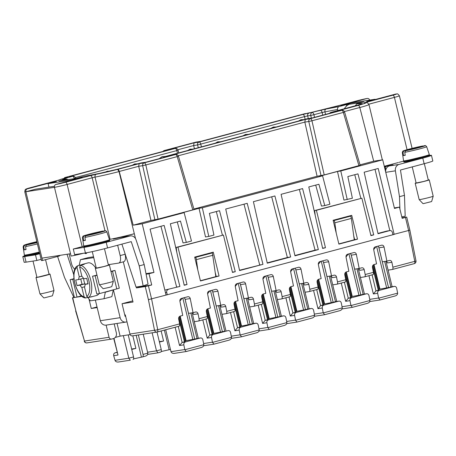 <?xml version="1.0" encoding="UTF-8"?>
<svg xmlns="http://www.w3.org/2000/svg" width="456" height="456" viewBox="0 0 456 456"><rect width="100%" height="100%" fill="white"/><g stroke="black" fill="none" stroke-linecap="round" stroke-linejoin="round"><path stroke-width="0.68" d="M374.974 99.471L375.943 99.322M335.713 111.714L312.052 118.007L306.996 118.788A2.405 2.137 -98.8 0 1 307.196 118.748A2.405 2.405 0 0 0 306.945 118.799A2.405 1.106 75.1 0 1 306.996 118.788L164.833 156.602L169.888 155.821L145.92 162.194L169.888 155.821M82.165 246.662L67.117 184.446A2.405 1.106 -104.9 0 0 65.453 182.28L90.505 175.611A2.405 1.106 75.1 0 1 92.169 177.783L67.117 184.446A9.633 0.422 166.4 0 1 54.452 187.325L25.884 191.742L35.386 189.211L54.412 186.27M58.345 180.49A2.405 2.4 44 0 1 59.514 179.824L57.04 180.599A2.405 1.106 -104.9 0 0 56.983 180.61L26.357 188.909C25.981 189.445 25.131 188.47 24.789 191.811L41.416 260.547A9.633 0.422 -13.6 0 0 42.511 260.479L41.946 258.142L70.515 253.724L71.085 256.061A9.633 0.422 166.4 0 0 83.357 253.285M336.653 111.121L341.903 110.295A2.405 2.137 -98.8 0 0 341.704 110.341L336.653 111.121L358.148 105.399A2.405 1.106 75.1 0 1 359.795 107.491L373.703 161.207L382.715 159.811L394.48 208.443L399.439 207.127L394.354 207.913M74.339 297.221L72.447 297.791L75.89 310.867L72.721 297.774L81.51 296.417L81.39 295.915M88.983 299.016L91.274 308.49L97.025 306.956M315.21 215.414L314.657 210.569L361.876 198.206L370.922 235.609L373.726 234.868L357.966 173.861L347.837 176.557L352.38 198.24L343.944 200.116L337.486 171.479L319.28 176.318L322.574 175.811L202.339 207.793L199.038 208.301L180.838 213.146L184.133 212.633L191.474 241.042L186.333 242.41L180.468 221.075L170.345 223.771L184.218 285.274L187.023 284.527L184.15 284.971M337.879 110.569L337.605 109.44L324.946 111.868L325.561 114.41M84.143 176.347L76.705 178.307L59.12 181.026L66.28 179.122L68.235 179.613M355.116 105.986L356.763 103.814L363.922 101.91L346.338 104.629L339.178 106.533C337.913 107.017 337.389 107.986 337.605 109.44M30.233 187.724A2.405 1.106 75.1 0 1 30.284 187.718A7.222 0.314 -13.6 0 0 27.383 188.852L53.626 181.876L56.373 181.448L48.108 183.648L71.182 180.08L79.452 177.88L82.194 177.458L55.957 184.435A2.405 2.137 -98.8 0 0 54.452 187.325L70.515 253.724M135.529 238.63L119.033 171.587L117.631 169.375A2.405 1.106 75.1 0 1 119.272 171.462L133.186 225.184L150.959 220.453L158.078 219.125L192.791 209.891L177.219 156.613L178.45 156.191L194.034 209.492L192.791 209.891M407.071 149.688L394.417 97.384A2.405 1.106 -104.9 0 0 392.753 95.218L364.065 102.851A19.26 0.838 -13.6 0 1 357.88 105.444L358.148 105.399M369.668 100.098A2.405 2.137 81.2 0 0 367.086 98.496L340.843 105.478L351.855 102.856L374.935 99.288L366.67 101.483L369.417 101.061L395.654 94.079A2.405 2.137 -98.8 0 1 395.854 94.039C397.262 94.415 396.931 92.534 399.382 95.8L412.099 148.36M305.412 113.555A2.405 1.106 -104.9 0 0 305.355 113.567L200.845 141.371L307.338 113.259A7.222 0.314 -13.6 0 1 311.237 112.472L319.377 110.529A7.222 0.314 -13.6 0 1 328.086 108.505L357.589 100.656A7.222 0.314 166.4 0 1 367.086 98.496M64.889 177.532A2.405 1.106 -104.9 0 0 64.837 177.544L169.455 149.722L64.889 177.532L66.821 177.236L65.368 178.085M346.338 104.629L346.651 105.929M364.065 102.851L364.384 102.788C367.815 102.891 366.385 101.46 368.95 104.521L382.339 159.874M402.015 217.768L406.701 217.073L402.158 218.344L399.439 207.127M406.701 217.073L409.87 230.166L392.895 234.606M384.482 167.118L385.195 167.01L384.505 167.198M385.195 167.01L385.85 169.723M336.232 233.124L334.841 222.813L334.271 220.476L333.211 220.641M334.271 220.476L350.801 216.081L351.371 218.418L354.261 239.799L338.842 243.903M333.159 220.408L347.506 216.589L350.801 216.081M202.339 207.793L208.797 236.43L205.502 236.943L199.038 208.301M133.186 225.184L142.198 223.788L153.963 272.42L145.994 273.651M208.797 236.43L213.938 235.068L209.395 213.38L219.524 210.689L235.285 271.69L232.48 272.437L223.429 235.028L176.215 247.391L176.763 252.236M389.817 230.588L375.003 169.33M378.212 168.475L394.166 234.407L392.924 234.737L392.359 232.4A2.405 2.137 81.2 0 0 389.726 230.611L378.035 233.723L364.162 172.214L378.212 168.475M360.029 164.844L373.703 161.207M358.923 165.699L343.351 112.427L344.582 111.999L360.166 165.306L324.21 174.933L311.955 120.777L343.351 112.427A2.405 1.106 -104.9 0 0 341.704 110.341L310.314 118.685L305.258 119.472L304.836 122.105L317.091 176.267L324.21 174.933M193.897 209.036L317.091 176.267M142.198 223.788L184.133 212.633M382.715 159.811L340.78 170.966L337.486 171.479M302.584 188.59L318.351 249.597L294.969 255.816L281.095 194.307L302.584 188.59M274.9 195.955L290.66 256.962L267.284 263.18L253.411 201.672L274.9 195.955M213.283 252.162L219.051 276.011L200.452 280.959L194.683 257.11L213.283 252.162M357.493 239.183L351.724 215.335L333.125 220.282L338.893 244.131L357.493 239.183L354.637 239.628L353.736 235.9M187.023 284.527L177.971 247.118L223.429 235.028M153.963 272.42L149.004 273.737L151.717 284.96L145.247 286.562L136.458 287.918L136.241 287.029M164.861 290.187A2.405 2.137 -98.8 0 1 165.363 289.97L179.909 286.419L164.143 225.418L150.092 229.151L166.047 295.083L148.411 299.655L154.516 330.241A2.405 0.291 -11.3 0 0 157.725 329.722A2.405 1.106 75.1 0 1 157.2 332.019A2.405 1.106 75.1 0 1 157.143 332.031A2.405 2.137 -98.8 0 1 154.516 330.241L129.943 334.037A2.405 2.137 81.2 0 0 132.377 335.867L156.95 332.071A2.405 2.405 0 0 0 157.2 332.019L179.1 326.194A2.405 1.106 75.1 0 1 179.048 326.2L157.252 332.002M179.909 286.419L165.363 289.97M166.012 294.952L167.284 294.753L166.719 292.416A2.405 2.137 -98.8 0 1 168.218 289.531M166.047 295.083L392.924 234.737M340.78 170.966L347.238 199.608M361.876 198.206L316.413 210.296L325.464 247.705L322.66 248.452L308.786 186.943L318.909 184.252L324.78 205.582L329.916 204.214L322.574 175.811M225.72 209.036L239.594 270.545L262.975 264.326L247.209 203.325L225.72 209.036M315.706 185.102L321.48 206.095L324.78 205.582M146.097 274.187L149.004 273.737M141.753 286.174L141.827 286.488L151.717 284.96M177.264 221.924L183.038 242.917L186.333 242.41M325.464 247.705L322.591 248.149M200.395 280.725L215.819 276.627L212.359 252.903L209.065 253.416L194.712 257.23M194.769 257.463L195.829 257.304L196.393 259.641L212.923 255.24M212.359 252.903L195.829 257.304M399.131 162.325L404.09 161.031M124.112 236.892L124.015 236.482L121.387 236.886A21.671 0.946 166.4 0 1 112.82 238.767A21.671 0.946 166.4 0 1 110.09 239.303L109.383 239.446M316.413 210.296L314.657 210.569M117.631 169.375L139.126 163.658L138.704 166.297L150.959 220.453M360.867 198.36L354.757 174.716M370.87 235.307L373.726 234.868M197.79 269.952L196.393 259.641M158.078 219.125L145.829 164.964L177.219 156.613A2.405 1.106 -104.9 0 0 175.577 154.527L175.771 154.487A2.405 2.137 -98.8 0 0 175.577 154.527L144.181 162.877L139.126 163.658M123.519 261.784A7.222 3.323 -104.9 0 0 123.679 261.75A7.222 3.323 -104.9 0 0 125.121 254.26L124.807 252.955M125.086 316.31L125.508 316.247L125.098 316.356L122.043 303.73L133.032 302.032L123.308 261.847M124.756 314.953L125.303 314.868L129.943 334.037M75.89 310.867L84.497 341.065L109.064 337.269L106.128 325.134M91.274 308.49L97.174 307.578M239.525 270.243L262.975 264.326M299.381 189.445L315.056 250.105L318.351 249.597M271.69 196.81L287.365 257.469L290.66 256.962M260.12 264.765L259.675 264.833L244 204.174M222.425 235.182L216.315 211.538M177.053 286.864L176.614 286.932L160.934 226.267M141.827 286.488L136.458 287.918M267.216 262.878L287.804 257.401M334.841 222.813L351.371 218.418M60.135 255.326A2.405 2.137 -98.8 0 1 59.041 256.084L42.511 260.479M130.142 334.59L120.116 336.14L117.044 323.447M177.886 149.745L193.652 145.549L194.421 148.73M113.413 289.896L120.139 317.672L100.354 320.733L95.355 300.065M126.99 321.822L126.454 321.964A5.78 5.124 -98.8 0 1 125.976 322.067A5.78 5.124 -98.8 0 1 120.139 317.672M122.043 303.73L132.753 300.88M110.928 271.349L114.997 270.431L110.996 271.628M384.277 166.275L398.305 162.547M232.406 272.135L235.285 271.69M121.387 236.886A21.671 0.946 -13.6 0 0 134.075 233.774M134.343 233.734L124.015 236.482M53.626 181.876L53.694 182.161M388.107 270.129L392.291 269.479A2.405 1.106 -104.9 0 0 392.342 269.473A2.405 1.106 -104.9 0 0 392.872 267.176L391.892 262.268C391.527 260.969 390.746 260.353 389.549 260.422L386.876 261.123L384.06 247.004C383.695 245.71 382.915 245.094 381.718 245.163L375.322 246.85C374.097 247.329 373.567 248.298 373.726 249.757L376.542 263.87L374.062 264.531C372.837 265.004 372.307 265.973 372.466 267.433L373.447 272.346A2.405 1.106 75.1 0 1 372.922 274.637L364.657 276.838A2.405 1.106 75.1 0 0 365.182 274.54L364.202 269.633C363.837 268.333 363.061 267.718 361.864 267.786L359.185 268.487L356.37 254.374C356.005 253.074 355.224 252.459 354.033 252.527L347.637 254.214C346.412 254.693 345.876 255.662 346.036 257.121L348.857 271.234L346.378 271.896C345.152 272.369 344.616 273.338 344.776 274.797L345.756 279.71A2.405 1.106 75.1 0 1 345.232 282.002L336.967 284.202A2.405 1.106 75.1 0 0 337.491 281.911L336.511 276.997C336.152 275.698 335.371 275.082 334.174 275.15L331.495 275.851L328.679 261.738C328.32 260.439 327.539 259.823 326.342 259.891L319.947 261.584C318.721 262.058 318.191 263.026 318.351 264.486L321.166 278.599L318.687 279.26C317.462 279.739 316.931 280.702 317.091 282.161L318.071 287.075A2.405 1.106 75.1 0 1 317.547 289.366L309.282 291.566A2.405 1.106 75.1 0 0 309.806 289.275L308.826 284.362C308.461 283.062 307.68 282.452 306.483 282.515L303.81 283.216L300.994 269.103C300.629 267.803 299.848 267.188 298.651 267.256L292.256 268.949C291.031 269.422 290.5 270.391 290.66 271.85L293.476 285.969L290.996 286.625C289.777 287.103 289.241 288.067 289.4 289.526L290.381 294.439A2.405 1.106 75.1 0 1 289.856 296.731L281.591 298.931A2.405 1.106 75.1 0 0 282.116 296.639L281.135 291.726C280.771 290.426 279.995 289.816 278.798 289.885L276.119 290.586L273.304 276.467C272.939 275.167 272.164 274.552 270.967 274.62L264.571 276.313C263.346 276.786 262.81 277.755 262.969 279.214L265.791 293.333L263.311 293.989C262.086 294.468 261.55 295.431 261.71 296.896L262.69 301.804A2.405 1.106 75.1 0 1 262.166 304.095L253.901 306.295A2.405 1.106 75.1 0 0 254.425 304.004L253.445 299.09C253.086 297.796 252.305 297.181 251.108 297.249L248.434 297.95L245.613 283.831C245.254 282.532 244.473 281.916 243.276 281.985L236.881 283.678C235.655 284.151 235.125 285.12 235.285 286.579L238.1 300.698L235.621 301.353C234.395 301.832 233.865 302.801 234.025 304.26L235.005 309.168L226.74 311.368L225.76 306.455C225.395 305.161 224.614 304.545 223.423 304.614L220.744 305.315L217.928 291.196C217.563 289.896 216.782 289.281 215.585 289.349L209.19 291.042C207.97 291.515 207.434 292.484 207.594 293.943L210.41 308.062L207.93 308.723C206.71 309.197 206.175 310.165 206.334 311.625L207.315 316.532L199.05 318.733L198.069 313.819C197.704 312.525 196.929 311.91 195.732 311.978L193.053 312.679L190.237 298.56C189.873 297.261 189.097 296.651 187.9 296.713L181.505 298.406C180.28 298.88 179.749 299.848 179.909 301.308L182.725 315.427L180.245 316.088C179.02 316.561 178.49 317.53 178.649 318.989L179.624 323.897L157.725 329.722L151.58 298.931L148.411 285.838M27.383 188.852A2.405 2.137 81.2 0 0 25.884 191.742L41.946 258.142M79.452 177.88L79.521 178.171M72.151 176.352A2.405 1.106 -104.9 0 0 71.41 176.016L175.138 148.428A2.405 2.137 -98.8 0 1 175.338 148.388L170.082 149.209L194.056 142.831L199.107 142.05L302.835 114.462L326.091 109.041A2.405 1.778 -100.9 0 0 324.946 111.868L322.135 112.524L322.774 115.151M198.274 147.704L197.608 144.94L193.652 145.549L194.056 142.831M64.837 177.544A2.405 1.106 -104.9 0 0 64.273 178.381M125.976 322.067L106.197 325.122A5.78 5.124 -98.8 0 1 100.354 320.733M322.369 247.158L322.609 248.144M302.989 283.347A2.405 2.137 -98.8 0 1 304.386 285.046L308.826 284.362M190.237 298.56L185.13 299.353L188.522 313.38L193.053 312.679M262.166 304.095A2.405 1.106 75.1 0 1 262.114 304.106L253.952 306.278M275.304 290.711A2.405 2.137 -98.8 0 1 276.701 292.416L281.135 291.726M328.679 261.738L323.572 262.525A2.405 2.137 81.2 0 0 322.398 260.929M389.926 230.571L387.07 231.01A2.405 2.137 81.2 0 0 386.87 231.055L389.726 230.611M294.907 255.514L315.495 250.036M377.973 233.421L386.87 231.055M183.928 283.98L184.167 284.971M354.255 239.731L354.637 239.628M215.808 276.553L216.195 276.45L215.289 272.728M216.195 276.45L219.051 276.011M177.971 247.118L176.215 247.391M194.285 321.685L198.474 321.035A2.405 1.106 75.1 0 0 198.525 321.024L206.79 318.824A2.405 1.106 75.1 0 1 206.739 318.835L198.577 321.007M199.05 318.733A2.405 1.106 75.1 0 1 198.525 321.024M179.624 323.897A2.405 1.106 75.1 0 1 179.1 326.194M247.614 298.076A2.405 2.137 -98.8 0 1 249.01 299.78L253.445 299.09M323.572 262.525L326.963 276.553L331.495 275.851M330.68 275.983A2.405 2.137 -98.8 0 1 332.076 277.681L336.511 276.997M386.055 261.248A2.405 2.137 -98.8 0 1 387.452 262.952L391.892 262.268M384.06 247.004L378.947 247.796L382.345 261.824L386.876 261.123M378.947 247.796A2.405 2.137 81.2 0 0 377.773 246.2M345.232 282.002A2.405 1.106 75.1 0 1 345.181 282.013L337.018 284.185M336.967 284.202A2.405 1.106 75.1 0 1 336.916 284.213L332.732 284.857M356.37 254.374L351.257 255.16A2.405 2.137 81.2 0 0 350.083 253.564M351.257 255.16L354.654 269.188L359.185 268.487M358.37 268.612A2.405 2.137 -98.8 0 1 359.767 270.317L364.202 269.633M364.657 276.838A2.405 1.106 75.1 0 1 364.6 276.849L360.417 277.493M372.922 274.637A2.405 1.106 75.1 0 1 372.871 274.649L364.709 276.82M185.13 299.353A2.405 2.137 81.2 0 0 183.956 297.757M317.547 289.366A2.405 1.106 75.1 0 1 317.49 289.378L309.333 291.549M309.282 291.566A2.405 1.106 75.1 0 1 309.225 291.578L305.041 292.222M289.856 296.731A2.405 1.106 75.1 0 1 289.805 296.742L281.643 298.914M281.591 298.931A2.405 1.106 75.1 0 1 281.54 298.942L277.351 299.586M273.304 276.467L268.196 277.254A2.405 2.137 81.2 0 0 267.022 275.658M253.901 306.295A2.405 1.106 75.1 0 1 253.849 306.307L249.666 306.951M221.975 314.321L226.159 313.671A2.405 1.106 75.1 0 0 226.216 313.66L234.481 311.459A2.405 1.106 75.1 0 1 234.424 311.471L226.267 313.642M120.116 336.14L115.271 337.434M114.188 323.891L116.348 332.84A4.816 4.269 -98.8 0 1 113.35 338.614L111.697 339.053A2.405 2.137 81.2 0 1 111.498 339.099L86.931 342.895A2.405 2.137 -98.8 0 1 84.497 341.065L75.616 310.889M109.064 337.269A2.405 2.137 81.2 0 0 111.498 339.099M198.069 313.819L193.635 314.509A2.405 2.137 81.2 0 0 192.238 312.805M207.315 316.532A2.405 1.106 75.1 0 1 206.79 318.824M303.81 283.216L299.278 283.917L295.881 269.889A2.405 2.137 81.2 0 0 294.707 268.293M276.119 290.586L271.588 291.281L268.196 277.254M235.005 309.168A2.405 1.106 75.1 0 1 234.481 311.459M248.434 297.95L243.897 298.651L240.506 284.624A2.405 2.137 81.2 0 0 239.332 283.022M226.74 311.368A2.405 1.106 75.1 0 1 226.216 313.66M225.76 306.455L221.32 307.144A2.405 2.137 81.2 0 0 219.923 305.44M217.928 291.196L212.815 291.988L216.212 306.016L220.744 305.315M212.815 291.988A2.405 2.137 81.2 0 0 211.641 290.392M423.339 146.011L414.96 148.04L415.045 148.399M414.96 148.04L403.948 150.97L403.007 152.583A12.517 0.547 166.4 0 1 402.334 152.566L403.577 160.808A13.241 0.576 166.4 0 0 405.088 160.723A13.241 0.576 166.4 0 0 419.657 157.502A13.241 0.576 166.4 0 0 429.324 154.584L426.662 146.684A12.517 0.547 166.4 0 1 418.426 149.209A12.517 0.547 166.4 0 1 404.763 152.315L405.709 150.702L416.784 148.023M410.52 159.657L422.621 156.727M374.935 99.288L375.003 99.573M404.763 152.315L405.241 155.302A12.779 0.559 166.4 0 1 404.238 155.473A12.779 0.559 166.4 0 1 403.486 155.576L403.007 152.583M405.213 155.114L403.486 155.576M200.509 337.942L197.015 338.494L200.315 337.981L185.438 341.937C184.213 342.416 183.677 343.385 183.836 344.844L184.828 349.752L186.213 351.53L201.341 347.512C203.011 346.959 203.838 346.018 203.821 344.696L202.852 339.788C202.487 338.489 201.706 337.873 200.509 337.942L200.315 337.981M165.699 329.756L171 351.679C171.473 352.961 172.613 353.52 174.431 353.354L186.213 351.53M143.23 334.191L147.812 353.149C147.972 354.551 147.157 355.555 145.367 356.164L142.631 356.888M360.212 102.896A12.038 10.676 -98.8 0 1 361.089 102.457L361.135 102.651M426.662 146.684C425.796 145.618 425.112 145.287 424.61 145.686L416.721 147.772M180.183 316.105L186.122 340.638L185.045 340.985M184.988 298.931L194.706 339.104L186.122 340.638M182.246 298.207L179.875 301.131M378.645 298.195L380.03 299.98L395.158 295.955C396.834 295.402 397.66 294.468 397.643 293.145L396.669 288.232C396.304 286.932 395.529 286.317 394.332 286.385L379.255 290.386C378.03 290.86 377.5 291.829 377.659 293.288L378.645 298.195L397.643 293.145M361.089 102.457L349.222 104.293A12.038 10.676 81.2 0 0 344.286 108.864M404.803 160.763A13.241 0.576 -13.6 0 0 403.691 161.281A13.241 0.576 -13.6 0 0 405.202 161.19A13.241 0.576 -13.6 0 0 419.742 157.975A13.241 0.576 -13.6 0 0 429.432 155.051A13.241 0.576 -13.6 0 0 428.207 155.103M403.691 161.281L403.862 161.983A13.241 0.576 -13.6 0 0 405.367 161.891A13.241 0.576 -13.6 0 0 419.913 158.677A13.241 0.576 -13.6 0 0 429.603 155.752L429.432 155.051M133.557 358.9L142.529 356.917A2.405 1.106 -104.9 0 0 142.58 356.905A2.405 1.106 -104.9 0 0 143.059 354.409L138.35 334.943M133.078 359.436L133.021 359.448A2.405 1.106 -104.9 0 0 133.078 359.436A2.405 1.106 -104.9 0 0 133.557 356.94L128.221 334.892M132.827 335.798L135.877 348.407L131.636 349.011M178.262 326.416L182.138 342.45L179.539 345.505L183.836 344.844M185.438 341.937L182.138 342.45L185.193 341.595L179.185 316.772M131.738 349.433L135.877 348.407M118.759 361.95L118.457 362.007C116.77 362.178 115.647 361.682 115.089 360.536L113.704 355.686C113.424 354.244 113.892 353.286 115.106 352.813L117.061 352.294M412.543 148.417L412.651 148.855M388.045 166.537L387.902 165.95L384.357 166.588M385.229 167.147A5.78 5.124 -98.8 0 1 387.076 166.166M429.535 155.462L429.546 155.462A16.855 0.735 166.4 0 1 431.462 155.342A16.855 0.735 166.4 0 1 422.775 158.118L399.103 164.411A5.78 5.124 81.2 0 0 395.398 170.829L399.484 196.661L399.912 209.07M387.902 165.95L393.061 164.844L389.435 165.91A5.78 5.124 81.2 0 0 385.708 172.18M416.1 182.862A7.222 0.314 -13.6 0 0 415.199 183.244A7.222 0.314 -13.6 0 0 416.02 183.192A7.222 0.314 -13.6 0 0 423.955 181.442A7.222 0.314 -13.6 0 0 429.238 179.846A7.222 0.314 -13.6 0 0 428.418 179.898A7.222 0.314 -13.6 0 0 428.269 179.92M412.235 166.89L416.134 183.016L423.721 181.454L428.304 180.074L424.337 163.675M113.977 338.386L118.001 355.024L113.726 338.494M431.462 155.342L432.818 160.957A16.855 0.735 166.4 0 1 424.131 163.727L400.459 170.025L404.466 195.333L399.484 196.661M433.2 196.222A7.222 0.314 -13.6 0 1 427.831 197.83A7.222 0.314 -13.6 0 1 419.982 199.563A7.222 0.314 -13.6 0 1 419.161 199.614A7.222 0.314 -13.6 0 0 419.161 199.614L422.997 203.638L423.499 203.604L431.627 201.546L433.2 196.222A7.222 0.314 -13.6 0 0 433.2 196.211L429.238 179.846M130.291 360.177L128.803 358.205L123.348 335.644M401.782 216.805L405.184 216.264L404.466 195.333M161.128 330.97L163.567 341.042L159.326 341.647M157.006 332.059L161.242 349.575A2.405 1.106 -104.9 0 1 160.763 352.072A2.405 1.106 -104.9 0 1 160.711 352.083L157.93 352.824L156.493 350.841L152.133 332.812M161.247 351.536L169.119 349.723L164.371 330.11M159.429 342.068L163.567 341.042M84.941 245.841A13.241 0.576 -13.6 0 0 83.83 246.36A13.241 0.576 -13.6 0 0 85.335 246.268A13.241 0.576 -13.6 0 0 99.881 243.054A13.241 0.576 -13.6 0 0 109.571 240.135A13.241 0.576 -13.6 0 0 108.346 240.181M90.653 244.741L102.754 241.811M84.377 240.551A12.779 0.559 166.4 0 1 83.619 240.654L83.14 237.667A12.517 0.547 166.4 0 1 82.468 237.65L83.716 245.892A13.241 0.576 166.4 0 0 85.221 245.801A13.241 0.576 166.4 0 0 99.79 242.581A13.241 0.576 166.4 0 0 109.457 239.662L106.795 231.762A12.517 0.547 166.4 0 1 98.564 234.293A12.517 0.547 166.4 0 1 84.901 237.394L85.38 240.38A12.779 0.559 166.4 0 1 84.377 240.551M84.058 247.357L73.291 249.022L74.647 254.63L85.414 252.966L84.058 247.357A16.855 0.735 166.4 0 0 106.214 242.318L129.88 236.026A5.78 5.124 -98.8 0 1 130.359 235.923A5.78 5.124 -98.8 0 1 136.053 239.81L144.204 264.565L139.228 265.888L143.173 285.958L136.036 287.058L121.894 244.12M83.14 237.667L84.081 236.054L92.682 233.495L92.785 233.934M103.472 231.089L92.682 233.495M83.83 246.36L83.995 247.061A13.241 0.576 -13.6 0 0 85.506 246.97A13.241 0.576 -13.6 0 0 100.046 243.755A13.241 0.576 -13.6 0 0 109.742 240.836L109.571 240.135M85.346 240.198L83.619 240.654M117.762 238.169A5.78 5.124 81.2 0 0 116.451 238.18A5.78 5.124 81.2 0 0 115.978 238.277L113.287 239.092L120.213 237.519A5.78 5.124 -98.8 0 1 120.686 237.416L130.359 235.923M73.291 249.022L84.223 246.115M170.322 349.524L170.27 349.541A2.405 1.106 -104.9 0 1 170.213 349.552L169.119 349.723M113.333 281.301A7.222 0.314 -13.6 0 1 109.611 282.481A7.222 0.314 -13.6 0 1 100.115 284.641A7.222 0.314 -13.6 0 1 99.3 284.698A7.222 0.314 -13.6 0 0 99.3 284.698L103.13 288.716L109.474 287.354L111.766 286.63L113.333 281.301A7.222 0.314 -13.6 0 0 113.333 281.295L109.377 264.93A7.222 0.314 -13.6 0 0 108.556 264.976A7.222 0.314 -13.6 0 0 108.403 264.999M80.74 278.992L82.023 284.293L85.01 283.831A6.213 2.856 75.1 0 1 84.007 281.078A6.213 2.856 75.1 0 1 83.659 278.662M84.901 237.394L85.842 235.78L96.917 233.101M90.22 297.044A16.855 7.746 -104.9 0 0 91.171 296.924A16.855 7.746 -104.9 0 0 92.061 296.56L88.339 297.546L86.754 296.451L84.491 287.092A6.213 2.856 -104.9 0 0 85.072 284.373L88.054 283.911L86.697 278.302L83.71 278.764A6.213 2.856 -104.9 0 0 81.909 276.416L79.646 267.056L80.541 265.301L84.257 264.309A16.855 7.746 -104.9 0 0 82.507 264.349A16.855 7.746 -104.9 0 0 81.624 264.719L81.687 264.993M81.852 287.497L84.121 296.856L85.705 297.956L85.192 297.967C75.873 296.947 69.266 269.559 77.623 265.82L77.007 267.461L79.27 276.82A6.213 2.856 -104.9 0 0 78.694 279.539L75.707 280.001L77.064 285.61L80.051 285.148A6.213 2.856 -104.9 0 0 81.852 287.497L84.656 286.756M93.736 257.629L80.421 259.686L88.276 257.6L93.531 256.785M106.795 231.762C105.929 230.702 105.245 230.371 104.749 230.77L96.854 232.851M139.228 265.888L131.242 241.634L107.57 247.927A16.855 0.735 166.4 0 1 85.414 252.966M87.541 297.466L85.705 297.956M372.079 274.86L375.961 290.894L379.01 290.044L373.008 265.221M82.023 284.293L77.064 285.61M85.01 283.831L80.051 285.148M87.979 283.598L85.072 284.373M95.099 233.124L95.184 233.478M91.171 296.924L96.547 295.494A16.855 7.746 -104.9 0 0 98.952 293.687M95.777 268.099A16.855 7.746 -104.9 0 0 87.883 262.918L82.507 264.349M80.421 259.686L79.219 265.358M87.871 297.568L90.379 300.835L104.002 298.731L105.347 292.039M113.202 289.953L105.393 292.21M113.242 290.119L111.857 296.639L104.002 298.731M117.659 245.248L120.162 255.577A7.222 3.323 75.1 0 1 118.72 263.072A7.222 3.323 75.1 0 1 118.56 263.101L108.328 264.685M84.628 253.086A4.816 2.212 -104.9 0 0 86.047 253.57A4.816 2.212 -104.9 0 0 86.931 252.709M74.875 269.228A7.222 3.323 75.1 0 1 71.37 263.123L69.147 253.935M83.448 278.274L78.694 279.539M48.108 183.648L48.946 187.12M71.182 180.08L71.256 180.365M81.624 264.719L77.902 265.705M81.841 276.136L79.27 276.82M143.173 285.958L148.052 284.122L144.204 264.565M205.947 319.052L209.828 335.086L207.229 338.141L211.527 337.48C211.367 336.015 211.897 335.052 213.123 334.573L228.2 330.577C229.396 330.509 230.172 331.124 230.536 332.418L231.511 337.332L212.513 342.388L213.95 344.16L229.026 340.147C230.702 339.595 231.528 338.654 231.511 337.332M213.123 334.573L209.828 335.086L212.878 334.231L206.876 309.407M114.997 270.431L119.295 288.198L99.454 293.607L96.82 294.017L92.522 276.245L96.963 275.065M92.522 276.245L97.031 275.339M374.005 264.548L379.939 289.087L378.862 289.429M379.255 290.386L375.961 290.894L373.361 293.955L377.659 293.288M212.678 291.566L222.397 331.74L212.73 333.621M99.454 293.607L95.156 275.84M240.363 284.202L250.087 324.376L240.42 326.257M207.873 308.735L213.807 333.273M255.89 323.213L252.396 323.76L255.691 323.253L240.814 327.208C239.588 327.687 239.058 328.651 239.218 330.11L240.204 335.023L241.589 336.802L256.717 332.783C258.387 332.23 259.219 331.29 259.196 329.967L258.227 325.054C257.862 323.76 257.081 323.144 255.89 323.213L255.691 323.253M209.937 290.842L207.565 293.767M233.637 311.687L237.519 327.721L240.568 326.866L234.566 302.043M250.087 324.376L252.396 323.76L246.229 298.287M237.627 283.478L235.256 286.396M235.564 301.37L241.498 325.909M203.598 343.556L212.467 342.182L211.527 337.48M81.43 295.904L77.041 297.073L72.738 279.306L73.957 278.981M222.397 331.74L224.705 331.124L218.544 305.651M77.041 297.073L74.402 297.483L70.104 279.71L73.929 278.696M39.769 253.73L35.488 254.864L36.845 260.479L41.126 259.339M70.104 279.71L72.738 279.306M31.316 253.912L39.398 252.196M36.925 241.988L33.339 242.672L33.448 243.111M33.339 242.672L30.033 243.55L32.496 243.361M26.009 249.369L24.282 249.831L23.803 246.844A12.517 0.547 166.4 0 1 23.131 246.821L24.373 255.064A13.241 0.576 166.4 0 0 25.884 254.978A13.241 0.576 166.4 0 0 39.358 252.031M23.803 246.844L24.744 245.231L32.45 243.179M35.488 254.864L24.715 256.529A16.855 0.735 166.4 0 1 22.8 256.648A16.855 0.735 166.4 0 1 24.567 255.867M36.845 260.479L26.077 262.143A16.855 0.735 166.4 0 1 24.157 262.257L22.8 256.648M57.593 256.466L64.501 277.442L73.513 296.725L74.191 296.622M36.896 277.123A7.222 0.314 -13.6 0 0 35.995 277.499A7.222 0.314 -13.6 0 0 36.816 277.453A7.222 0.314 -13.6 0 0 44.751 275.698A7.222 0.314 -13.6 0 0 50.035 274.102A7.222 0.314 -13.6 0 0 49.214 274.153A7.222 0.314 -13.6 0 0 49.06 274.176M33.009 261.071L36.93 277.276L37.643 277.231L49.1 274.33L45.554 259.669M37.398 243.926A12.517 0.547 166.4 0 1 25.559 246.571L26.038 249.557A12.779 0.559 166.4 0 1 25.034 249.728A12.779 0.559 166.4 0 1 24.282 249.831M35.756 242.301L35.842 242.655M53.996 290.478A7.222 0.314 -13.6 0 1 48.621 292.085A7.222 0.314 -13.6 0 1 40.778 293.818A7.222 0.314 -13.6 0 1 39.957 293.875A7.222 0.314 -13.6 0 0 39.957 293.875L43.787 297.893L44.295 297.859L52.423 295.801L53.996 290.478A7.222 0.314 -13.6 0 0 53.996 290.472L50.035 274.102M25.599 255.018A13.241 0.576 -13.6 0 0 24.487 255.537A13.241 0.576 -13.6 0 0 25.992 255.445A13.241 0.576 -13.6 0 0 39.472 252.499M67.032 254.26L73.786 274.774M25.559 246.571L26.499 244.957L37.033 242.427M24.487 255.537L24.658 256.238A13.241 0.576 -13.6 0 0 26.163 256.147A13.241 0.576 -13.6 0 0 39.638 253.2M311.266 308.484L307.772 309.031L311.066 308.524L296.189 312.48C294.964 312.953 294.433 313.922 294.593 315.381L295.579 320.289L296.964 322.073L312.092 318.054C313.768 317.501 314.594 316.561 314.577 315.238L313.603 310.325C313.238 309.025 312.463 308.416 311.266 308.484L311.066 308.524M240.814 327.208L237.519 327.721L234.914 330.777L239.218 330.11M268.054 276.838L277.772 317.011L268.111 318.892M261.328 304.323L265.204 320.357L268.259 319.502L262.251 294.679M283.381 315.888L268.504 319.844C267.279 320.323 266.743 321.286 266.902 322.745L267.894 327.659L269.279 329.437L284.407 325.419C286.077 324.866 286.904 323.925 286.887 322.603L285.912 317.69C285.553 316.396 284.772 315.78 283.575 315.848L277.772 317.011M283.575 315.848L280.081 316.396L273.919 290.922M265.312 276.114L262.941 279.032M263.249 294.006L269.188 318.544M293.003 268.749L290.632 271.668M295.744 269.473L305.463 309.647L295.796 311.528M268.504 319.844L265.204 320.357L262.605 323.412L266.902 322.745M305.463 309.647L307.772 309.031L301.61 283.558M289.013 296.953L292.894 312.987L290.295 316.048L294.593 315.381M290.939 286.642L296.873 311.18M296.189 312.48L292.894 312.987L295.944 312.138L289.942 287.314M344.394 282.224L348.27 298.258L351.325 297.409L345.317 272.585M323.429 262.109L333.154 302.282L323.486 304.163M366.641 293.75L363.147 294.302L366.447 293.795L351.565 297.751C350.345 298.224 349.809 299.193 349.969 300.652L350.96 305.56L352.345 307.344L367.468 303.32C369.143 302.767 369.97 301.832 369.953 300.51L368.978 295.596C368.619 294.297 367.838 293.681 366.641 293.75L366.447 293.795M346.315 271.913L352.254 296.451L351.177 296.799M338.956 301.114L335.462 301.667L338.757 301.159L323.88 305.115C322.654 305.588 322.124 306.557 322.284 308.017L323.27 312.924L324.655 314.708L339.783 310.684C341.453 310.137 342.285 309.197 342.262 307.874L341.293 302.961C340.928 301.661 340.147 301.051 338.956 301.114L338.757 301.159M318.624 279.277L324.564 303.816M316.703 289.588L320.579 305.623L323.635 304.773L317.627 279.95M351.12 254.739L360.838 294.918L363.147 294.302L356.985 268.829M360.838 294.918L352.254 296.451M378.811 247.374L388.529 287.554L394.132 286.431M388.529 287.554L379.939 289.087M333.154 302.282L335.462 301.667L329.295 276.193M320.693 261.385L318.322 264.303M394.332 286.385L390.838 286.938L384.676 261.465M323.88 305.115L320.579 305.623L317.98 308.683L322.284 308.017M376.069 246.656L373.698 249.575M351.565 297.751L348.27 298.258L345.671 301.319L349.969 300.652M348.378 254.02L346.007 256.939M96.233 267.946A7.222 0.314 -13.6 0 0 95.332 268.327A7.222 0.314 -13.6 0 0 96.153 268.276A7.222 0.314 -13.6 0 0 104.088 266.521A7.222 0.314 -13.6 0 0 109.377 264.93M92.283 251.621L96.273 268.099L103.86 266.538L108.437 265.153L104.47 248.737M194.706 339.104L197.015 338.494L190.853 313.015M320.471 110.358A2.405 1.106 -104.9 0 1 322.135 112.524L313.91 114.712L314.543 117.34M311.391 118.098L310.747 115.431L313.91 114.712A2.405 1.106 -104.9 0 0 312.246 112.546A2.405 2.137 -98.8 0 0 310.747 115.431L307.669 115.909A2.405 2.137 -98.8 0 1 309.168 113.02M66.718 179.054L62.426 179.231A2.405 2.348 87.6 0 0 61.965 179.299L66.28 179.122M61.965 179.299L72.555 176.301A2.405 2.137 -98.8 0 1 72.749 176.261L69.677 176.734A2.405 2.137 81.2 0 0 69.477 176.78L72.555 176.301A2.405 1.106 75.1 0 1 74.22 178.467L75.457 178.074L75.559 178.484M71.41 176.016L69.477 176.78M75.291 177.595L176.803 150.594A2.405 1.106 -104.9 0 0 175.138 148.428L170.082 149.209M339.178 106.533L326.091 109.041M360.719 104.338A2.405 2.348 -92.4 0 1 361.916 103.597L356.763 103.814M361.916 103.597A15.407 0.673 166.4 0 1 354.358 106.191A2.405 1.106 -104.9 0 0 354.301 106.202A2.405 1.106 -104.9 0 0 354.249 106.219M330.822 112.455A2.405 1.106 75.1 0 1 330.913 112.421A2.405 1.106 75.1 0 1 330.965 112.41L354.358 106.191M329.785 113.287A2.405 2.137 -98.8 0 1 330.965 112.41L336.021 111.629M83.864 176.404L99.488 173.4A15.407 0.673 166.4 0 0 117.477 169.199L140.864 162.974L145.92 162.194M65.453 182.28A7.222 0.314 166.4 0 1 55.957 184.435M90.505 175.611L96.25 174.277A19.26 0.838 166.4 0 0 117.363 169.421M170.521 155.308L305.258 119.472M392.753 95.218A7.222 0.314 -13.6 0 0 395.654 94.079M200.845 141.371L195.789 142.152L164.399 150.503L169.455 149.722M59.514 179.824A7.222 0.314 166.4 0 1 63.224 178.661L67.408 177.327A7.222 0.314 166.4 0 1 66.821 177.236M30.284 187.718L57.04 180.599M359.807 107.542A21.671 0.946 -13.6 0 0 368.95 104.521M392.872 267.176L414.772 261.351A2.405 1.106 75.1 0 1 414.247 263.642A2.405 2.405 0 0 0 415.992 260.849A2.405 0.291 168.7 0 1 414.772 261.351L408.627 230.559L405.464 217.466M308.313 118.571L307.669 115.909L304.5 116.628A2.405 1.106 -104.9 0 0 302.835 114.462M344.417 111.577L359.795 107.491M201.415 146.866L200.771 144.221A2.405 1.106 -104.9 0 0 199.107 142.05A2.405 2.137 -98.8 0 0 197.608 144.94L304.5 116.628L305.144 119.278M178.701 152.908L178.045 150.201L176.803 150.594L177.447 153.244M140.761 163.003A2.405 1.106 75.1 0 1 140.813 162.986A2.405 1.106 75.1 0 1 140.864 162.974A2.405 2.137 -98.8 0 1 141.064 162.934A2.405 2.405 0 0 0 140.813 162.986L117.42 169.21L99.602 173.377A2.405 1.778 -100.9 0 1 99.71 173.36M104.983 230.747L92.169 177.783L95.042 177.11L110.09 239.303M311.237 112.472A2.405 2.137 -98.8 0 1 311.431 112.432L307.27 113.27M306.894 118.816A2.405 1.106 75.1 0 1 306.945 118.799L164.781 156.613A2.405 1.106 75.1 0 1 164.833 156.602A2.405 2.137 -98.8 0 0 163.658 157.474M164.257 150.543A2.405 1.106 75.1 0 1 164.348 150.514A2.405 1.106 75.1 0 1 164.399 150.503A2.405 2.137 -98.8 0 0 163.22 151.375M368.841 104.19L394.417 97.384A9.633 0.422 -13.6 0 0 399.382 95.8M178.285 155.77L304.836 122.105L308.792 121.495A2.405 2.137 -98.8 0 1 310.314 118.685A2.405 1.106 -104.9 0 1 311.955 120.777L308.792 121.495L321.047 175.657M154.915 219.843L142.665 165.682L138.704 166.297L119.272 171.462M148.417 299.655L145.247 286.562M66.622 177.749A2.405 2.137 -98.8 0 1 67.408 177.327M63.122 178.689A2.405 1.106 75.1 0 1 63.173 178.672L56.983 180.61A2.405 1.106 -104.9 0 0 56.932 180.627M164.69 156.647A2.405 1.106 75.1 0 1 164.781 156.613A2.405 2.405 0 0 0 163.447 157.531M99.488 173.4A2.405 1.778 -100.9 0 1 99.602 173.377L84.001 176.369M74.271 178.684L72.236 178.997M142.665 165.682A2.405 2.137 -98.8 0 1 144.181 162.877A2.405 1.106 -104.9 0 1 145.829 164.964L142.665 165.682M66.08 177.903A2.405 1.106 -104.9 0 0 66.029 177.914L63.173 178.672A2.405 1.106 75.1 0 1 63.224 178.661M195.687 142.181A2.405 1.106 75.1 0 1 195.738 142.164A2.405 1.106 75.1 0 1 195.789 142.152A2.405 2.137 -98.8 0 1 195.989 142.107A2.405 2.405 0 0 0 195.738 142.164L164.348 150.514A2.405 2.405 0 0 0 163.014 151.432M166.719 292.416L165.448 292.615M119.033 171.587A21.671 0.946 166.4 0 1 95.042 177.11A2.405 1.841 -100.6 0 1 96.25 174.277M65.311 179.111A2.405 1.106 -104.9 0 0 64.324 178.49M67.63 177.293A2.405 2.137 81.2 0 0 66.889 177.675M67.499 177.498L66.029 177.914A2.405 1.106 -104.9 0 0 65.977 177.925M24.789 191.811A9.633 0.422 -13.6 0 0 25.884 191.742M254.425 304.004L262.69 301.804M282.116 296.639L290.381 294.439M309.806 289.275L318.071 287.075M337.491 281.911L345.756 279.71M365.182 274.54L373.447 272.346M392.342 269.473L414.247 263.642A2.405 1.106 75.1 0 1 414.196 263.654L392.399 269.456M87.124 342.855A2.405 2.137 -98.8 0 1 86.931 342.895A2.405 2.405 0 0 1 84.246 341.179M300.994 269.103L295.881 269.889M245.613 283.831L240.506 284.624M218.173 141.765L217.843 141.856L218.173 141.765M190.152 149.22L190.483 149.129L190.152 149.22M273.218 127.121L273.549 127.036L273.218 127.121M403.948 150.97A11.075 0.484 166.4 0 1 409.135 149.129A11.075 0.484 166.4 0 1 422.672 145.994M185.809 340.746L179.881 316.225M182.81 298.059L192.848 339.532M424.428 145.72A11.075 0.484 166.4 0 1 419.241 147.562A11.075 0.484 166.4 0 1 405.709 150.702M147.812 353.149L143.059 354.409M171 351.679L184.777 349.547M175.121 327.248L179.539 345.505M141.428 357.088L136.156 335.285M184.446 341.835L178.655 317.883M203.821 344.696L184.828 349.752M117.112 352.505L115.106 352.813M385.742 172.322L395.398 170.829M389.435 165.91L399.103 164.411M424.131 163.727L422.775 158.118M133.557 356.94L128.803 358.205L115.026 360.331M118.001 355.024L113.704 355.686M161.242 349.575L156.493 350.841L147.59 352.214M379.631 289.195L373.698 264.668M84.081 236.054A11.075 0.484 166.4 0 1 89.268 234.207A11.075 0.484 166.4 0 1 102.805 231.072M129.88 236.026L120.213 237.519M112.82 238.767L115.978 238.277M369.73 299.364L378.6 297.996M86.754 296.451A15.407 7.085 -104.9 0 0 88.914 280.867A15.407 7.085 -104.9 0 0 79.646 267.056M77.007 267.461A15.407 7.085 -104.9 0 0 74.847 283.045A15.407 7.085 -104.9 0 0 84.121 296.856M88.339 297.546A16.855 7.746 -104.9 0 0 90.812 280.44A16.855 7.746 -104.9 0 0 80.541 265.301M107.57 247.927L106.214 242.318M104.561 230.799A11.075 0.484 166.4 0 1 99.379 232.645A11.075 0.484 166.4 0 1 85.842 235.78M378.269 290.284L372.472 266.332M212.137 334.47L206.34 310.519M210.501 290.694L220.533 332.167M238.192 283.33L248.224 324.803M125.121 254.26L120.162 255.577M213.499 333.382L207.565 308.86M202.812 319.884L207.229 338.141M116.81 288.99L112.512 271.223M26.077 262.143L24.715 256.529M24.744 245.231A11.075 0.484 166.4 0 1 36.85 241.663L25.354 244.701L23.683 245.436L23.131 246.821M37.073 242.586A11.075 0.484 166.4 0 1 26.499 244.957M239.822 327.106L234.031 303.154M230.502 312.52L234.914 330.777M241.19 326.017L235.256 301.496M265.876 275.965L275.909 317.439M268.875 318.653L262.947 294.131M258.979 328.822L267.843 327.454M258.187 305.155L262.605 323.412M368.944 275.698L373.361 293.955M231.289 336.186L240.152 334.818M296.565 311.288L290.632 286.761M259.196 329.967L240.204 335.023M267.512 319.741L261.721 295.79M286.887 322.603L267.894 327.659M293.567 268.601L303.599 310.074M286.664 321.457L295.534 320.089M285.878 297.791L290.295 316.048M314.577 315.238L295.579 320.289M295.203 312.377L289.406 288.426M350.578 297.648L344.787 273.697M321.258 261.231L331.29 302.71M351.941 296.56L346.007 272.032M342.046 306.728L350.909 305.36M324.256 303.924L318.322 279.397M322.888 305.013L317.097 281.061M342.262 307.874L323.27 312.924M369.953 300.51L350.96 305.56M313.563 290.426L317.98 308.683M341.253 283.062L345.671 301.319M314.355 314.093L323.218 312.725M376.633 246.502L386.665 287.975M348.943 253.867L358.975 295.34M301.239 119.671L300.909 119.757L301.239 119.671M245.864 134.4L245.533 134.486L245.864 134.4M107.416 171.222L107.086 171.314L107.416 171.222M134.776 163.949L135.107 163.858L134.776 163.949M162.467 156.585L162.798 156.493L162.467 156.585M312.098 117.99L335.867 111.669M344.582 111.999A2.405 2.405 0 0 0 341.903 110.295M361.42 104.11L330.913 112.421A2.405 2.405 0 0 0 329.58 113.339M367.285 98.456L311.431 112.432M307.196 118.748L312.121 117.984M178.45 156.191A2.405 2.405 0 0 0 175.771 154.487M75.457 178.074A2.405 2.405 0 0 0 72.749 176.261M145.988 162.176L141.064 162.934M195.989 142.107L200.919 141.349M178.045 150.201A2.405 2.405 0 0 0 175.338 148.388M415.992 260.849L409.87 230.172M220.755 141.725L217.683 141.879L215.312 143.173M193.07 149.089L189.992 149.243L187.621 150.537M276.136 126.996L273.378 127.064L270.687 128.444M422.763 145.971L407.299 149.625C402.067 151.244 402.802 150.759 402.334 152.566M395.158 295.955L380.076 299.968M145.367 356.164L142.58 356.905M192.141 312.822L198.303 338.284M201.341 347.512L186.259 351.525M130.245 360.189L118.457 362.007M157.93 352.824L147.676 354.409M160.763 352.072L157.975 352.813M369.776 301.564L380.03 299.98M113.333 238.659L116.451 238.18M102.896 231.055L87.438 234.703C82.205 236.328 82.935 235.843 82.468 237.65M247.522 298.087L253.678 323.555M229.026 340.147L213.95 344.16M219.832 305.452L225.994 330.919M203.644 345.751L213.904 344.166M275.207 290.723L281.369 316.19M259.019 331.022L269.279 329.437M231.334 338.386L241.589 336.802M39.951 293.863L35.995 277.499M256.717 332.783L241.634 336.79M284.407 325.419L269.325 329.426M312.092 318.054L297.016 322.061M302.898 283.358L309.06 308.82M358.273 268.63L364.435 294.091M342.085 308.929L352.345 307.344M330.583 275.994L336.745 301.456M286.71 323.657L296.964 322.073M339.783 310.684L324.7 314.697M367.468 303.32L352.391 307.333M314.401 316.293L324.655 314.708M385.964 261.265L392.126 286.727M123.679 261.75L118.72 263.072M248.446 134.36L245.368 134.514L242.997 135.808M303.821 119.626L301.068 119.7L298.378 121.079M105.057 172.231L107.251 171.256L109.765 171.137M137.689 163.818L134.617 163.972L132.246 165.266M165.38 156.454L162.114 156.665L159.235 158.648M419.161 199.608L415.199 183.244M99.294 284.692L95.332 268.327"/></g></svg>

